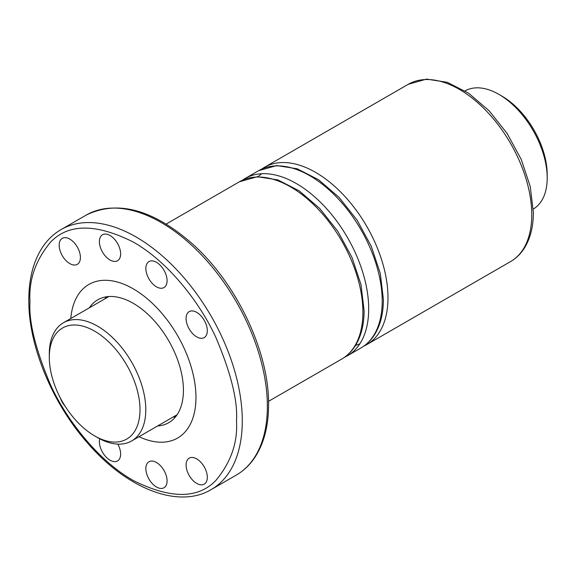 <?xml version="1.0" encoding="UTF-8"?>
<svg xmlns="http://www.w3.org/2000/svg" width="576" height="576" viewBox="0 0 576 576"><rect width="100%" height="100%" fill="white"/><g stroke="black" fill="none" stroke-linecap="round" stroke-linejoin="round"><path stroke-width="0.86" d="M257.551 177.019L261.691 173.729M133.243 288.828A88.697 51.214 60 0 1 191.189 366.991A88.697 51.214 60 0 1 177.595 438.062A88.697 51.214 60 0 1 139.025 436.702A88.697 51.214 -120 0 0 177.595 438.062A88.697 51.214 -120 0 0 195.97 397.462A88.697 51.214 -120 0 0 157.248 308.196A88.697 51.214 -120 0 0 88.898 284.436A88.697 51.214 60 0 1 133.243 288.828M106.337 296.813A70.963 40.968 -120 0 0 104.825 298.872A70.963 40.968 60 0 1 106.337 296.813M157.615 425.966A70.963 40.968 -120 0 0 168.725 422.705A70.963 40.968 -120 0 0 179.604 365.839A70.963 40.968 -120 0 0 133.243 303.307A70.963 40.968 -120 0 0 97.769 299.794A70.963 40.968 -120 0 0 89.388 307.786M70.79 318.521A88.697 51.214 60 0 1 88.898 284.436A88.697 51.214 -120 0 0 70.79 318.521M173.052 417.053A70.963 40.968 -120 0 0 175.594 416.772A70.963 40.968 60 0 1 173.052 417.053M49.298 357.35L49.298 354.01A68.227 39.391 60 0 1 63.432 322.769A68.227 39.391 60 0 1 116.006 341.05A68.227 39.391 60 0 1 145.793 409.716A68.227 39.391 60 0 1 131.659 440.95A68.227 39.391 60 0 1 97.546 437.573L94.651 435.902A64.138 37.03 60 0 1 49.298 357.35A64.138 37.03 60 0 1 94.651 331.164A64.138 37.03 60 0 1 140.004 409.716A64.138 37.03 60 0 1 94.651 435.902M533.297 209.066A68.227 39.391 -120 0 0 547.2 177.962A68.227 39.391 -120 0 0 498.953 94.399L498.953 94.399A68.227 39.391 -120 0 0 465.07 90.886M547.2 177.962L547.2 174.622A64.138 37.03 -120 0 0 501.847 96.07L498.953 94.399L501.847 96.07M207.317 330.739A15.012 8.669 60 0 1 204.206 337.615A15.012 8.669 60 0 1 192.636 333.59A15.012 8.669 60 0 1 186.084 318.485A15.012 8.669 60 0 1 189.194 311.616A15.012 8.669 60 0 1 200.765 315.634A15.012 8.669 60 0 1 207.317 330.739M167.083 280.699A15.012 8.669 60 0 1 163.98 287.568A15.012 8.669 60 0 1 152.41 283.55A15.012 8.669 60 0 1 145.858 268.445A15.012 8.669 60 0 1 148.968 261.569A15.012 8.669 60 0 1 160.531 265.594A15.012 8.669 60 0 1 167.083 280.699M120.636 253.879A15.012 8.669 60 0 1 117.526 260.748A15.012 8.669 60 0 1 105.955 256.73A15.012 8.669 60 0 1 99.403 241.625A15.012 8.669 60 0 1 102.514 234.749A15.012 8.669 60 0 1 114.084 238.774A15.012 8.669 60 0 1 120.636 253.879M80.41 257.472A15.012 8.669 60 0 1 77.299 264.341A15.012 8.669 60 0 1 65.729 260.323A15.012 8.669 60 0 1 59.177 245.218A15.012 8.669 60 0 1 62.287 238.342A15.012 8.669 60 0 1 73.858 242.366A15.012 8.669 60 0 1 80.41 257.472M65.03 406.087A15.012 8.669 60 0 1 60.307 397.908M117.821 444.118A15.012 8.669 60 0 1 120.636 454.061A15.012 8.669 60 0 1 117.526 460.93A15.012 8.669 60 0 1 105.955 456.905A15.012 8.669 60 0 1 99.403 441.799A15.012 8.669 60 0 1 99.778 438.804M167.083 480.874A15.012 8.669 60 0 1 163.98 487.75A15.012 8.669 60 0 1 152.41 483.725A15.012 8.669 60 0 1 145.858 468.619A15.012 8.669 60 0 1 148.968 461.75A15.012 8.669 60 0 1 160.531 465.768A15.012 8.669 60 0 1 167.083 480.874M207.317 477.281A15.012 8.669 60 0 1 204.206 484.157A15.012 8.669 60 0 1 192.636 480.132A15.012 8.669 60 0 1 186.084 465.026A15.012 8.669 60 0 1 189.194 458.158A15.012 8.669 60 0 1 200.765 462.175A15.012 8.669 60 0 1 207.317 477.281M344.52 357.271L347.494 355.738A102.348 59.09 -120 0 0 368.69 308.88A102.348 59.09 -120 0 0 324.014 205.884A102.348 59.09 -120 0 0 245.146 178.466L258.653 170.669A102.348 59.09 -120 0 1 337.522 198.086A102.348 59.09 -120 0 1 382.198 301.082A102.348 59.09 -120 0 1 361.001 347.933C366.329 344.837 370.757 340.56 374.292 335.095C380.354 325.526 383.386 313.632 383.4 299.412L380.29 273.434L371.275 246.283L357.134 220.198L339.062 197.374L318.55 179.741L297.216 168.79L276.674 165.564L258.653 170.669M408.218 84.319L426.542 79.099L447.271 82.303L468.641 93.218L489.125 110.779L507.154 133.502L521.266 159.48L530.258 186.552L533.362 212.508C533.362 226.757 530.294 238.745 524.16 248.465C520.553 254.038 516.024 258.408 510.566 261.583A102.348 59.09 -120 0 0 531.763 214.733A102.348 59.09 -120 0 0 487.087 111.737A102.348 59.09 -120 0 0 408.218 84.319L264.442 167.321A102.348 59.09 60 0 1 343.31 194.746A102.348 59.09 60 0 1 387.986 297.742A102.348 59.09 60 0 1 366.79 344.592L363.816 346.133M359.863 343.771L355.421 345.564M239.357 181.807L257.378 176.702L277.92 179.928L299.246 190.879L319.759 208.519L337.838 231.336L351.979 257.429L360.994 284.58L364.097 310.55C364.09 324.778 361.058 336.672 354.996 346.234C351.461 351.698 347.026 355.982 341.705 359.078A102.348 59.09 -120 0 0 362.902 312.228A102.348 59.09 -120 0 0 318.226 209.225A102.348 59.09 -120 0 0 239.357 181.807L166.183 224.057M267.372 406.375A150.106 86.666 60 0 1 236.282 475.092C243.727 470.772 249.97 464.803 255.002 457.2C264.017 443.311 268.538 425.808 268.567 404.705C269.251 351.929 236.592 283.154 192.384 243.842C152.95 209.362 117.547 199.778 86.177 215.1A150.106 86.666 60 0 1 201.845 255.312A150.106 86.666 60 0 1 267.372 406.375M242.28 420.862A150.106 86.666 60 0 1 211.198 489.578C178.819 508.968 127.901 489.132 88.826 444.463C52.74 404.374 28.39 345.967 28.8 299.966C28.829 279 33.3 261.583 42.199 247.723C47.261 239.998 53.561 233.95 61.085 229.579A150.106 86.666 60 0 1 176.76 269.798A150.106 86.666 60 0 1 242.28 420.862M236.491 420.862C237.874 442.375 230.99 462.247 215.842 480.47C197.914 499.054 170.381 499.054 133.243 480.47C98.194 460.706 66.492 419.846 50.652 385.092C35.503 349.387 28.62 321.566 30.002 301.637C28.62 280.123 35.503 260.251 50.652 242.028C68.58 223.445 96.113 223.445 133.243 242.028C168.293 261.792 200.002 302.652 215.842 337.406C230.99 373.111 237.874 400.932 236.491 420.862M245.146 178.466L242.33 180.266M347.494 355.738L361.001 347.933M366.79 344.592L510.566 261.583M264.442 167.321L261.626 169.128M63.432 322.769L108.878 296.532M131.659 440.95L177.106 414.713M61.085 229.579L86.177 215.1M268.531 401.321L341.705 359.078M211.198 489.578L236.282 475.092"/></g></svg>
